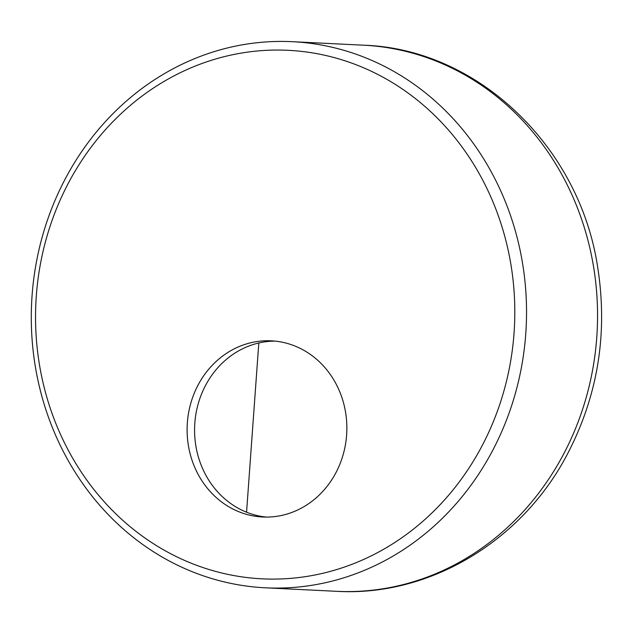 <?xml version="1.0" encoding="UTF-8"?>
<svg xmlns="http://www.w3.org/2000/svg" width="633" height="633" viewBox="0 0 633 633"><rect width="100%" height="100%" fill="white"/><g stroke="black" fill="none" stroke-linecap="round" stroke-linejoin="round"><path stroke-width="0.95" d="M525.77 333.662A273.393 247.566 -87.2 0 0 292.359 41.691A273.393 247.566 -87.2 0 0 31.65 302.574A273.393 247.566 -87.2 0 0 265.464 587.812A273.393 247.566 -87.2 0 0 525.77 333.662M514.067 332.871A264.578 239.575 92.8 0 1 139.347 533.943A264.578 239.575 92.8 0 1 172.113 76.886A264.578 239.575 92.8 0 1 514.067 332.871M187.352 422.812A88.193 79.861 92.8 0 1 271.32 340.831A88.193 79.861 92.8 0 1 346.742 432.845A88.193 79.861 92.8 0 1 262.64 517.003A88.193 79.861 92.8 0 1 187.352 422.812M275.046 341.116A88.193 79.861 -87.2 0 0 194.822 423.184A88.193 79.861 -87.2 0 0 266.382 517.09M258.81 342.991L246.561 512.2M369.474 45.568A273.393 247.566 92.8 0 1 596.784 337.16A273.393 247.566 92.8 0 1 336.479 591.309C429.19 596.887 521.584 541.389 567.002 454.882C597.647 396.511 607.933 334.398 597.884 268.534C580.374 147.616 478.453 48.788 363.374 45.188A273.393 247.566 92.8 0 1 369.474 45.568M265.464 587.812L336.479 591.309M292.359 41.691L363.374 45.188"/></g></svg>
